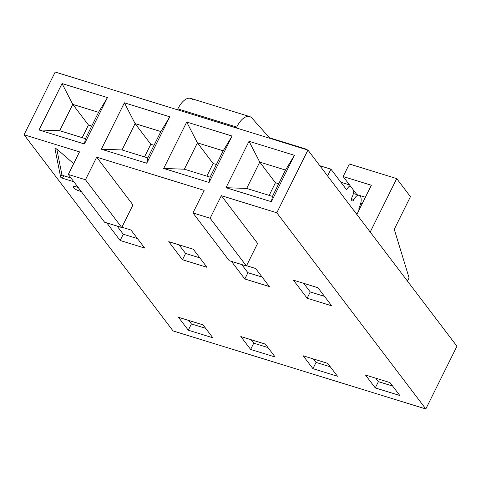 <?xml version="1.0" encoding="UTF-8"?>
<svg xmlns="http://www.w3.org/2000/svg" width="481" height="481" viewBox="0 0 481 481"><rect width="100%" height="100%" fill="white"/><g stroke="black" fill="none" stroke-linecap="round" stroke-linejoin="round"><path stroke-width="0.72" d="M96.681 157.179L204.16 190.362L192.953 212.939L210.131 218.242L221.338 195.659L276.791 212.782L307.93 150.066L55.183 72.036L24.05 134.758L79.509 151.876L68.296 174.453L85.474 179.756L96.681 157.179L132.96 204.936L96.681 157.179L85.474 179.756L68.296 174.453L79.509 151.876L24.05 134.758L173.07 330.934L425.817 408.964L276.791 212.782L221.338 195.659L257.612 243.416L221.338 195.659L210.131 218.242L192.953 212.939L204.16 190.362L96.681 157.179M294.432 155.303L271.392 201.713L225.998 187.698L249.038 141.288L294.432 155.303L285.516 170.052L272.444 196.392L246.675 188.438L259.752 162.097L275.439 182.744L269.168 195.382L275.439 182.744L259.752 162.097L249.038 141.288L225.998 187.698L246.675 188.438L259.752 162.097L285.516 170.052L272.444 196.392L246.675 188.438L225.998 187.698L271.392 201.713L272.444 196.392L271.392 201.713L294.432 155.303L249.038 141.288L259.752 162.097L285.516 170.052L294.432 155.303M232.107 136.057L209.067 182.473L163.672 168.458L186.712 122.048L232.107 136.057L223.19 150.806L210.113 177.152L184.349 169.198L197.426 142.857L213.113 163.504L206.842 176.136L213.113 163.504L197.426 142.857L186.712 122.048L163.672 168.458L184.349 169.198L197.426 142.857L223.19 150.806L210.113 177.152L184.349 169.198L163.672 168.458L209.067 182.473L210.113 177.152L209.067 182.473L232.107 136.057L186.712 122.048L197.426 142.857L223.19 150.806L232.107 136.057M169.781 116.817L146.741 163.227L101.347 149.218L124.381 102.802L169.781 116.817L160.864 131.566L147.787 157.906L122.024 149.952L135.101 123.611L150.787 144.264L144.516 156.896L150.787 144.264L135.101 123.611L124.381 102.802L101.347 149.218L122.024 149.952L135.101 123.611L160.864 131.566L147.787 157.906L122.024 149.952L101.347 149.218L146.741 163.227L147.787 157.906L146.741 163.227L169.781 116.817L124.381 102.802L135.101 123.611L160.864 131.566L169.781 116.817M107.449 97.577L84.415 143.987L39.015 129.972L62.055 83.562L107.449 97.577L98.539 112.326L85.462 138.666L59.698 130.712L72.769 104.371L88.456 125.024L82.185 137.656L88.456 125.024L72.769 104.371L62.055 83.562L39.015 129.972L59.698 130.712L72.769 104.371L98.539 112.326L85.462 138.666L59.698 130.712L39.015 129.972L84.415 143.987L85.462 138.666L84.415 143.987L107.449 97.577L62.055 83.562L72.769 104.371L98.539 112.326L107.449 97.577M390.007 382.593L399.813 395.502L375.276 387.926L365.47 375.018L390.007 382.593L399.813 395.502L375.276 387.926L365.47 375.018L390.007 382.593M317.947 287.728L331.674 305.802L307.137 298.226L293.41 280.152L317.947 287.728L331.674 305.802L307.137 298.226L293.41 280.152L317.947 287.728M327.681 363.353L337.488 376.256L312.945 368.68L303.144 355.778L327.681 363.353L337.488 376.256L312.945 368.68L316.059 362.409L313.432 358.952L316.059 362.409L330.309 366.811L316.059 362.409L312.945 368.68L303.144 355.778L327.681 363.353M255.621 268.488L269.348 286.556L244.811 278.98L231.433 261.369L244.811 278.98L247.919 272.709L241.721 264.55L247.919 272.709L262.169 277.11L247.919 272.709L244.811 278.98L269.348 286.556L255.621 268.488L246.555 265.692L255.621 268.488M265.356 344.113L275.156 357.016L250.619 349.44L240.813 336.538L265.356 344.113L275.156 357.016L250.619 349.44L253.734 343.169L251.106 339.712L253.734 343.169L267.983 347.571L253.734 343.169L250.619 349.44L240.813 336.538L265.356 344.113M193.296 249.248L207.016 267.316L182.479 259.74L168.753 241.672L193.296 249.248L207.016 267.316L182.479 259.74L185.594 253.469L179.046 244.847L185.594 253.469L199.843 257.87L185.594 253.469L182.479 259.74L168.753 241.672L193.296 249.248M203.024 324.867L212.83 337.776L188.293 330.2L178.487 317.292L203.024 324.867L212.83 337.776L188.293 330.2L191.408 323.929L188.78 320.472L191.408 323.929L205.652 328.325L191.408 323.929L188.293 330.2L178.487 317.292L203.024 324.867M130.964 230.008L144.691 248.076L120.154 240.5L106.776 222.889L120.154 240.5L123.268 234.229L117.069 226.064L123.268 234.229L137.512 238.624L123.268 234.229L120.154 240.5L144.691 248.076L130.964 230.008L121.903 227.206L130.964 230.008M73.833 181.74L62.434 178.223A1.461 0.415 26.4 0 1 60.624 177.02L54.972 148.701A1.461 0.415 26.4 0 1 55.796 148.611A1.461 0.415 26.4 0 1 57.311 149.423L73.647 163.684L57.311 149.423A1.461 0.415 -153.6 0 0 55.934 148.653A1.461 0.415 -153.6 0 0 54.978 148.605A1.461 0.415 -153.6 0 0 54.972 148.701L60.624 177.02A1.461 0.415 -153.6 0 0 62.434 178.223L63.678 175.715L70.96 177.964L63.678 175.715A1.461 0.415 26.4 0 1 61.869 174.513L60.624 177.02L61.869 174.513A1.461 0.415 -153.6 0 0 63.678 175.715L62.434 178.223L73.833 181.74M78.824 190.789A4.672 1.329 26.4 0 1 73.328 187.512A4.672 1.329 26.4 0 1 75.685 186.658L78.144 187.422L75.685 186.658A4.672 1.329 -153.6 0 0 73.07 186.646A4.672 1.329 -153.6 0 0 78.824 190.789L79.569 189.292L78.824 190.789L81.283 191.552L78.824 190.789M104.575 222.21L121.753 227.513L132.96 204.936L121.753 227.513L85.474 179.756L121.753 227.513L104.575 222.21L68.296 174.453L104.575 222.21M229.227 260.69L246.404 265.993L257.612 243.416L246.404 265.993L210.131 218.242L246.404 265.993L229.227 260.69L192.953 212.939L229.227 260.69M307.93 150.066L276.791 212.782L425.817 408.964L456.95 346.242L307.93 150.066L456.95 346.242L425.817 408.964L173.07 330.934L24.05 134.758L55.183 72.036L307.93 150.066M370.196 232.04L396.717 178.613L349.362 163.991L343.133 176.533L371.35 185.245L356.848 214.466L371.35 185.245L343.133 176.533L356.86 194.601L343.133 176.533L349.362 163.991L396.717 178.613L410.443 196.681L394.258 229.293L409.066 277.832L407.455 281.084L409.066 277.832L394.258 229.293L410.443 196.681L396.717 178.613L370.196 232.04M365.398 197.24L356.86 194.601L365.398 197.24M249.633 116.57A20.449 9.746 107.2 0 1 251.972 118.128L270.021 138.36L251.972 118.128A20.449 9.746 107.2 0 0 236.736 127.074L236.303 127.952L236.736 127.074L177.85 108.892L177.411 109.77L177.85 108.892A20.449 9.746 -72.8 0 1 190.741 98.389L249.633 116.57A20.449 9.746 107.2 0 0 236.736 127.074L177.85 108.892A20.449 9.746 107.2 0 1 193.079 99.946M305.73 149.387L305.351 148.882L304.695 149.068L305.351 148.882L305.73 149.387M353.27 209.752L357.07 214.015L353.27 209.752M269.546 137.831L305.351 148.882L269.546 137.831M359.054 210.023A2.778 1.323 -72.8 0 1 359.475 206.722A8.177 3.896 107.2 0 0 359.343 195.37A8.177 3.896 107.2 0 1 359.475 206.722A2.778 1.323 107.2 0 0 359.054 210.023M358.934 195.244A8.177 3.896 107.2 0 0 353.98 199.495A2.778 1.323 -72.8 0 1 351.87 200.655A2.778 1.323 -72.8 0 1 352.122 197.042A8.177 3.896 107.2 0 0 353.806 190.584A8.177 3.896 107.2 0 1 352.122 197.042A2.778 1.323 107.2 0 0 352.23 200.92A2.778 1.323 107.2 0 0 353.98 199.495L351.593 198.755L353.98 199.495A8.177 3.896 107.2 0 1 358.934 195.244M350.156 185.78A8.177 3.896 107.2 0 0 346.633 189.815L330.946 169.168L327.579 175.938L330.946 169.168L346.633 189.815A8.177 3.896 107.2 0 1 350.156 185.78M359.722 208.676L358.946 208.435L359.722 208.676M319.835 165.735L330.946 169.168L319.835 165.735M392.634 386.051L378.385 381.655L375.763 378.192L378.385 381.655L375.276 387.926L378.385 381.655L392.634 386.051M324.495 296.35L310.251 291.955L303.697 283.333L310.251 291.955L307.137 298.226L310.251 291.955L324.495 296.35M278.715 183.754L275.439 182.744L278.715 183.754M216.39 164.514L213.113 163.504L216.39 164.514M154.058 145.274L150.787 144.264L154.058 145.274M91.733 126.034L88.456 125.024L91.733 126.034M56.788 149.05L61.869 174.513L56.788 149.05M77.615 187.253A4.672 1.329 -153.6 0 0 78.265 187.578A4.672 1.329 26.4 0 1 77.615 187.253M362.211 203.655L360.744 203.198M356.848 194.589L353.391 193.518M349.495 184.908L340.879 182.245"/></g></svg>

